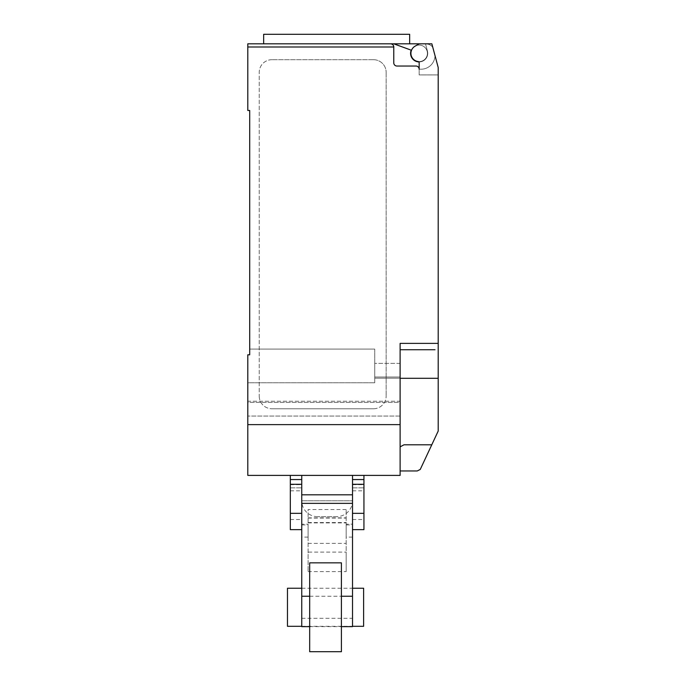 <?xml version="1.0" encoding="UTF-8"?>
<svg xmlns="http://www.w3.org/2000/svg" width="686" height="686" viewBox="0 0 686 686"><rect width="100%" height="100%" fill="white"/><g stroke="black" fill="none" stroke-linecap="round" stroke-linejoin="round"><path stroke-width="0.51" stroke-dasharray="3.43 2.57" d="M363.623 626.309L363.623 588.236M287.468 588.236L287.468 626.309M290.324 529.652L290.324 475.398L301.746 475.398L301.746 503.361M290.324 484.685L301.746 484.685M290.324 487.84L301.746 487.84L290.324 487.84M290.324 490.807L301.746 490.807M352.518 503.361L352.518 475.398L363.94 475.398L363.94 529.652M352.518 484.685L363.94 484.685M352.518 487.84L363.94 487.84L352.518 487.84M352.518 490.807L363.94 490.807M341.414 651.7L341.414 562.846M309.678 562.846L309.678 651.7M352.518 524.181L352.518 537.112L352.518 524.181L346.173 524.181L346.173 537.112L346.173 524.181M352.518 537.112L346.173 537.112M308.091 524.181L308.091 537.112L308.091 524.181L301.746 524.181L301.746 537.112L301.746 524.181M308.091 537.112L301.746 537.112M346.173 509.518L308.091 509.518L308.091 571.618L308.091 552.119L346.173 552.119L346.173 571.618L346.173 509.518L346.173 552.119M308.091 552.119L308.091 509.518M308.091 522.543L346.173 522.543M308.091 571.618L346.173 571.618M352.518 494.812L352.518 626.627M301.746 626.627L301.746 494.812M327.136 475.398L301.746 475.398L327.136 475.398M336.655 516.652L317.609 516.652L336.655 516.652A15.864 15.864 0 0 0 352.518 500.797L301.746 500.797L352.518 500.797L352.518 475.398M317.609 516.652A15.864 15.864 0 0 1 301.746 500.797L301.746 475.398M409.653 34.3L263.656 34.3M336.655 43.818L263.656 43.818L409.653 43.818L393.773 43.818L411.206 50.164A8.566 8.566 0 0 0 418.657 61.894A8.566 8.566 0 0 0 427.438 51.124A8.566 8.566 0 0 1 418.812 61.903M427.412 53.337A8.249 8.249 0 0 0 419.163 45.087A8.249 8.249 0 0 0 410.914 53.337A8.249 8.249 0 0 0 419.163 61.594A8.249 8.249 0 0 0 427.412 53.337A8.249 8.249 0 0 1 418.057 61.517A1.269 1.269 0 0 1 419.163 62.778L419.163 74.92L438.2 74.92L438.2 67.502L438.2 74.92L438.2 67.502L431.854 43.818L419.163 43.818L415.047 46.194A8.249 8.249 0 0 1 427.412 53.337A8.249 8.249 0 0 0 419.163 45.087A8.249 8.249 0 0 0 410.914 53.337A8.249 8.249 0 0 0 418.057 61.517A1.269 1.269 0 0 1 419.163 62.778A1.269 1.269 0 0 0 418.057 61.517A8.249 8.249 0 0 0 427.412 53.337A8.249 8.249 0 0 0 415.047 46.194A8.249 8.249 0 0 0 419.163 61.594A8.249 8.249 0 0 0 427.412 53.337M400.118 424.625L247.8 424.625L247.8 475.398L400.118 475.398L400.118 343.386L400.118 448.31L400.118 343.386L438.2 343.386L438.2 431.057L420.244 469.456L417.251 470.956L400.118 470.956L400.118 468.872L400.118 470.956M438.2 343.386L438.2 74.92L419.163 74.92L419.163 69.209L421.067 69.209L419.163 69.209A3.173 3.173 0 0 0 415.99 66.036A3.173 3.173 0 0 1 419.163 69.209A3.173 3.173 0 0 0 415.99 66.036L396.945 66.036A3.173 3.173 0 0 1 393.773 62.863A3.173 3.173 0 0 0 396.945 66.036A3.173 3.173 0 0 1 393.773 62.863L393.773 46.991A3.173 3.173 0 0 0 390.6 43.818L393.764 43.818L390.6 43.818C392.521 44.015 393.584 45.07 393.773 46.991L247.8 46.991L247.8 43.818M419.163 43.818L431.854 43.818L438.2 67.502L431.854 43.818L419.163 43.818L415.047 46.194L419.163 43.818L425.509 43.818L427.438 51.124A8.566 8.566 0 0 1 418.657 61.894A8.566 8.566 0 0 1 411.206 50.164L393.764 43.818L425.483 43.818L427.438 51.124L425.483 43.818A9.518 9.518 0 0 1 432.746 47.163L435.018 55.643A13.96 13.96 0 0 1 421.067 69.209A13.96 13.96 0 0 0 435.018 55.643L432.746 47.163A9.518 9.518 0 0 0 425.509 43.818L427.438 51.124A8.566 8.566 0 0 1 418.657 61.894A8.566 8.566 0 0 1 411.206 50.164L393.764 43.818M419.163 69.209L419.163 62.778L419.163 69.209M263.656 43.818L390.6 43.818M373.467 59.691L271.913 59.691L373.467 59.691A12.691 12.691 0 0 1 386.158 72.382A12.691 12.691 0 0 0 373.467 59.691M271.913 59.691A12.691 12.691 0 0 0 259.222 72.382L259.222 396.062L259.222 72.382A12.691 12.691 0 0 1 271.913 59.691M386.158 72.382L386.158 396.062L386.158 72.382M373.467 408.762A12.691 12.691 0 0 0 386.158 396.062A12.691 12.691 0 0 1 373.467 408.762L271.913 408.762L373.467 408.762M259.222 396.062A12.691 12.691 0 0 0 271.913 408.762A12.691 12.691 0 0 1 259.222 396.062M435.027 349.731L400.118 349.731M400.118 446.843L404.003 444.802L400.47 446.843L404.003 444.802L431.794 444.802M400.118 448.31L400.118 468.872L400.118 448.31M249.704 349.097L374.736 349.097L249.704 349.097L249.704 354.808L249.704 349.097L374.736 349.097L374.736 382.771L374.736 378.192L400.118 378.192L374.736 378.192L374.736 382.771L247.8 382.771L247.8 354.808L247.8 402.416L247.8 382.771L247.8 401.25L400.118 401.25L400.118 377.026L400.118 416.059L400.118 363.383L400.118 401.25L247.8 401.25L247.8 416.059L247.8 354.808L247.8 382.771L374.736 382.771L374.736 349.097L249.704 349.097L249.704 354.808L247.8 354.808L249.704 354.808L249.704 110.463L247.8 110.463L247.8 46.991M400.118 377.026L400.118 363.383L400.118 377.026L374.736 377.026L374.736 363.383L374.736 378.192L374.736 363.383L374.736 377.026L400.118 377.026M400.118 402.416L400.118 416.059L400.118 402.416L247.8 402.416L247.8 416.059L247.8 402.416L400.118 402.416M247.8 424.625L247.8 354.808L249.704 354.808M438.2 388.456L438.2 395.359L438.2 388.456M438.2 402.27L438.2 395.359L438.2 402.27M438.2 392.006L438.2 385.103L438.2 392.006M438.2 398.712L438.2 405.615L438.2 398.712M438.2 395.17L438.2 378.295L400.118 378.295M290.324 519.525L301.746 519.525M352.518 519.525L363.94 519.525M308.091 518.076L346.173 518.076M308.091 543.389L346.173 543.389M346.173 524.927L352.518 524.927M301.746 618.309L352.518 618.309M301.746 524.927L308.091 524.927M309.678 596.237L341.414 596.237M301.746 588.236L352.518 588.236M301.746 626.309L352.518 626.309M308.091 522.904L346.173 522.904M308.091 517.861L346.173 517.861M309.678 626.627L341.414 626.627M400.118 416.059L247.8 416.059L400.118 416.059M400.118 363.383L374.736 363.383L400.118 363.383"/><path stroke-width="1.03" d="M352.518 588.236L363.623 588.236L363.623 626.309L352.518 626.309M301.746 626.309L287.468 626.309L287.468 588.236L301.746 588.236M301.746 479.548L290.324 479.548L290.324 475.398L301.746 475.398L301.746 503.361L352.518 503.361L352.518 494.812L301.746 494.812L301.746 626.627L309.678 626.627M290.324 479.548L290.324 513.334L301.746 513.334M290.324 513.334L290.324 529.652L301.746 529.652M290.324 484.29L301.746 484.29M363.94 479.548L352.518 479.548L352.518 475.398L363.94 475.398L363.94 529.652L352.518 529.652M352.518 513.334L363.94 513.334M352.518 479.548L352.518 484.29L363.94 484.29M352.518 484.29L352.518 626.627L341.414 626.627M341.414 562.846L341.414 651.7L309.678 651.7L309.678 562.846L341.414 562.846M418.812 61.903A8.566 8.566 0 0 1 411.206 50.164L393.764 43.818L247.8 43.818L263.656 43.818L263.656 34.3L409.653 34.3L409.653 43.818M247.8 43.818L247.8 46.991L393.773 46.991C393.584 45.07 392.521 44.015 390.6 43.818A3.173 3.173 0 0 1 393.773 46.991L393.773 62.863A3.173 3.173 0 0 0 396.945 66.036L415.99 66.036A3.173 3.173 0 0 1 419.163 69.209L419.163 62.778A1.269 1.269 0 0 0 418.057 61.517A8.249 8.249 0 0 1 415.047 46.194L419.163 43.818L431.854 43.818L438.2 67.502L438.2 395.17M400.118 470.956L417.251 470.956L420.244 469.456L438.2 431.057L438.2 378.295L400.118 378.295M400.118 446.843L404.003 444.802L431.794 444.802M393.764 43.818L419.163 43.818M390.6 43.818L336.655 43.818M435.027 349.731L400.118 349.731M247.8 46.991L247.8 110.463L249.704 110.463L249.704 354.808L247.8 354.808L247.8 475.398L400.118 475.398L400.118 343.386L438.2 343.386M249.704 354.808L249.704 349.097M400.118 424.625L247.8 424.625M301.746 596.237L309.678 596.237M341.414 596.237L352.518 596.237"/></g></svg>

